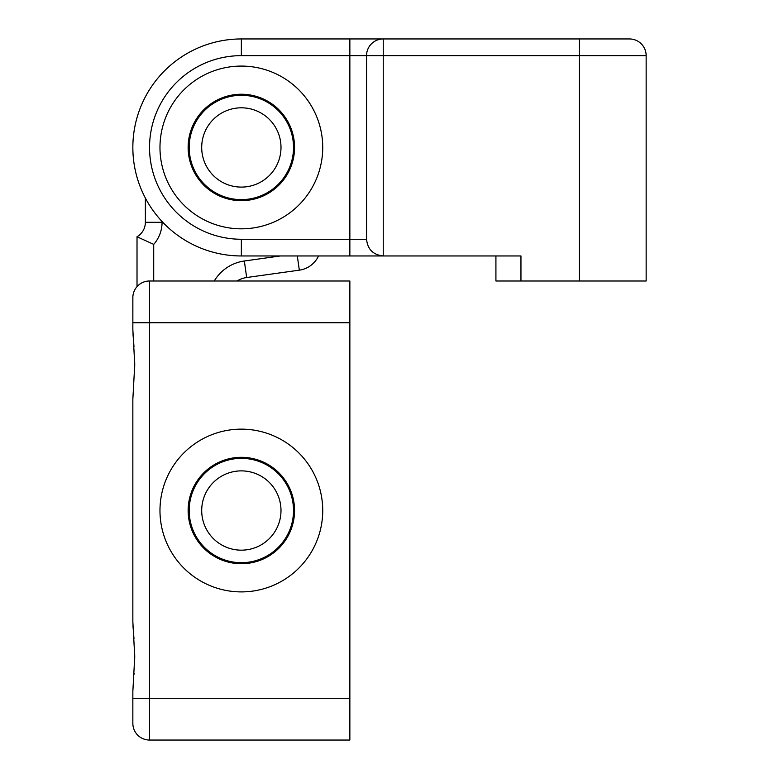 <?xml version="1.0" encoding="UTF-8"?>
<svg xmlns="http://www.w3.org/2000/svg" width="779" height="779" viewBox="0 0 779 779"><rect width="100%" height="100%" fill="white"/><g stroke="black" fill="none" stroke-linecap="round" stroke-linejoin="round"><path stroke-width="1.17" d="M189.511 153.249A52.164 52.164 0 0 1 235.55 95.613A52.164 52.164 0 0 1 293.196 141.661A52.164 52.164 0 0 1 247.147 199.297A52.164 52.164 0 0 1 189.511 153.249A52.164 52.164 0 0 1 241.354 95.291A52.164 52.164 0 0 1 293.196 141.661A52.164 52.164 0 0 1 247.147 199.297A52.164 52.164 0 0 1 189.511 153.249M349.859 698.315L349.859 740.05L149.539 740.05L149.539 698.315L349.859 698.315L349.859 322.73L149.539 322.73L149.539 698.315L132.849 698.315L132.849 723.36L132.849 691.421L134.738 656.59L132.849 621.749L132.849 399.296L134.738 364.465L132.849 329.624L132.868 296.77M132.878 724.421L132.849 723.36A16.69 16.69 0 0 0 149.539 740.05M134.738 656.687L134.524 665.665L134.738 656.687M134.066 673.212L133.978 674.507L134.066 673.212M132.849 621.749L132.849 399.296M134.738 364.562L134.524 373.54L134.738 364.562M132.849 691.421L132.849 723.36M303.946 280.995L149.539 280.995L349.859 280.995L349.859 322.73M149.539 280.995L149.539 322.73L132.849 322.73L132.849 297.685A16.69 16.69 0 0 1 137.016 286.653A16.69 16.69 0 0 0 132.849 297.685L132.849 322.73L132.849 297.685A16.69 16.69 0 0 1 149.539 280.995A16.69 16.69 0 0 0 132.849 297.685M133.014 334.318L133.978 346.567L133.014 334.318M134.738 364.465L134.533 355.506M133.014 626.443L133.978 638.692L133.014 626.443M134.738 656.59L134.533 647.631M231.207 561.688A52.164 52.164 0 0 1 190.183 500.381A52.164 52.164 0 0 1 251.49 459.357A52.164 52.164 0 0 1 292.524 520.664A52.164 52.164 0 0 1 231.207 561.688A52.164 52.164 0 0 0 292.524 520.664A52.164 52.164 0 0 0 251.49 459.357A52.164 52.164 0 0 1 292.524 520.664A52.164 52.164 0 0 1 231.207 561.688M137.016 286.653L137.016 236.758L153.716 244.382L153.716 280.995M162.061 221.518L162.061 222.307L145.371 222.307A16.69 16.69 0 0 1 137.016 236.758A16.69 16.69 0 0 0 145.371 222.307L145.371 198.051M297.325 255.96L299.321 270.157A25.035 25.035 0 0 0 318.533 255.96A25.035 25.035 0 0 1 299.321 270.157L246.661 277.528A25.035 25.035 0 0 0 237.011 280.995A25.035 25.035 0 0 1 246.661 277.528L244.343 260.994L280.352 255.96M281.618 112.682A53.206 53.206 0 0 0 206.571 107.181A53.206 53.206 0 0 0 201.079 182.228A53.206 53.206 0 0 0 276.126 187.729A53.206 53.206 0 0 0 281.618 112.682M179.764 200.641A81.376 81.376 0 0 0 294.54 209.045A81.376 81.376 0 0 0 302.943 94.269A81.376 81.376 0 0 0 188.167 85.865A81.376 81.376 0 0 0 179.764 200.641M366.549 239.26L349.859 239.26L349.859 255.96L383.239 255.96C373.17 254.899 367.61 249.329 366.549 239.26L366.549 55.64L241.354 55.64A91.815 91.815 0 0 0 149.539 147.455A91.815 91.815 0 0 0 241.354 239.26L349.859 239.26L349.859 38.95L383.239 38.95L241.354 38.95L241.354 55.64M349.859 38.95L383.239 38.95A16.69 16.69 0 0 0 366.549 55.64L383.239 55.64L383.239 38.95L629.461 38.95A16.69 16.69 0 0 1 646.151 55.64L646.151 280.995L579.381 280.995L579.381 55.64L383.239 55.64L383.239 255.96L520.956 255.96L520.956 280.995L495.921 280.995L495.921 255.96M579.381 280.995L520.956 280.995M579.381 38.95L579.381 55.64L646.151 55.64A16.69 16.69 0 0 0 629.461 38.95L625.284 38.95M349.859 255.96L241.354 255.96A108.505 108.505 0 0 1 132.849 147.455A108.505 108.505 0 0 1 241.354 38.95A108.505 108.505 0 0 0 132.849 147.455A108.505 108.505 0 0 0 241.354 255.96L241.354 239.26M291.599 493.039A53.206 53.206 0 0 1 258.832 560.773A53.206 53.206 0 0 1 191.098 528.006A53.206 53.206 0 0 1 223.865 460.272A53.206 53.206 0 0 1 291.599 493.039M164.496 537.267A81.376 81.376 0 0 1 214.605 433.669A81.376 81.376 0 0 1 318.212 483.778A81.376 81.376 0 0 1 268.093 587.385A81.376 81.376 0 0 1 164.496 537.267M280.752 143.044A39.641 39.641 0 0 0 236.943 108.057A39.641 39.641 0 0 0 201.946 151.856A39.641 39.641 0 0 0 245.755 186.853A39.641 39.641 0 0 0 280.752 143.044M249.056 471.636A39.641 39.641 0 0 0 202.462 502.815A39.641 39.641 0 0 0 233.642 549.409A39.641 39.641 0 0 0 280.236 518.23A39.641 39.641 0 0 0 249.056 471.636M162.061 222.307A33.39 33.39 0 0 1 153.716 244.382M214.264 280.995A41.735 41.735 0 0 1 244.343 260.994M383.239 38.95A16.69 16.69 0 0 0 366.549 55.64"/></g></svg>
